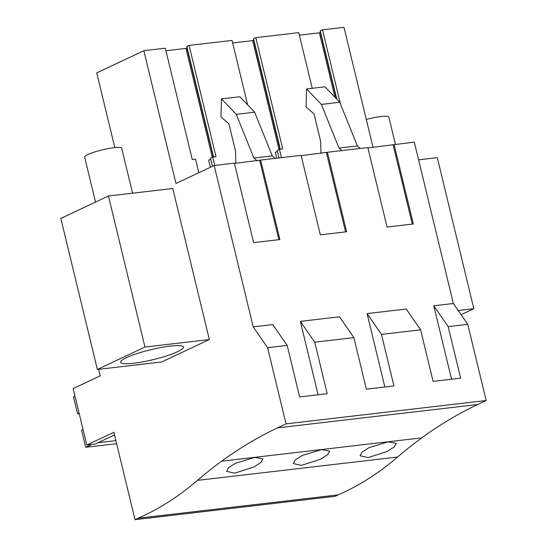 <?xml version="1.0" encoding="UTF-8"?>
<svg xmlns="http://www.w3.org/2000/svg" width="547" height="547" viewBox="0 0 547 547"><rect width="100%" height="100%" fill="white"/><g stroke="black" fill="none" stroke-linecap="round" stroke-linejoin="round"><path stroke-width="0.82" d="M453.354 303.51L467.753 324.337L486.18 400.513L286.033 423.87L267.599 347.694L287.168 345.41L299.64 396.944L327.215 393.724L314.751 342.196L353.888 337.629L366.353 389.156L393.936 385.943L381.471 334.408L420.609 329.841L433.074 381.375L460.649 378.155L448.184 326.621L433.785 305.794L453.354 303.51L414.311 142.131L367.899 147.881M477.716 404.507L277.561 427.857A795.194 479.076 83.3 0 0 221.631 461.196A795.235 479.104 83.3 0 0 197.467 480.375L397.614 457.025A795.235 479.104 83.3 0 1 421.785 437.846A795.194 479.076 83.3 0 1 477.716 404.507L486.18 400.513M397.614 457.025A534.993 322.313 83.3 0 1 338.142 494.891L335.161 496.293L135.006 519.65L137.988 518.248L338.142 494.891M299.373 35.172L319.4 32.841L320.337 32.396L320.268 30.919L322.525 29.853L344.001 27.35L373.013 147.28M467.753 324.337L448.184 326.621M277.561 427.857L286.033 423.87M368.165 457.6L387.372 451.398L394.257 446.933L396.349 443.35L388.322 441.812L368.999 447.651L362.107 452.034L360.07 455.774L368.165 457.6M301.445 465.388L320.658 459.186L327.544 454.714L329.629 451.131L321.602 449.593L302.279 455.439L295.387 459.822L293.349 463.562L301.445 465.388M234.725 473.169L226.636 471.35L228.673 467.61L235.566 463.227L254.888 457.381L262.916 458.919L260.823 462.502L253.938 466.967L234.725 473.169M197.467 480.375A534.993 322.313 83.3 0 1 137.988 518.248M114.521 434.961L95.205 444.055L86.802 445.039L113.872 432.294L135.006 519.65M98.638 369.321L100.217 375.851L73.141 388.596L86.802 445.039M247.627 104.846L232.037 40.416L189.091 45.428L216.017 156.722L212.735 157.105L214.745 165.42M232.653 42.96L252.687 40.622L279.032 149.516M312.228 88.306L298.758 32.629L255.811 37.64L253.555 38.7L253.617 40.184L252.687 40.622M114.808 147.587L96.737 72.881L143.847 50.707L175.963 183.464L214.164 165.488L234.389 163.129L253.617 242.622L279.886 239.559L260.652 160.059L234.465 163.45M198.821 172.708L195.532 159.115L192.243 159.498L165.317 48.198L143.847 50.707M165.932 50.748L185.966 48.409L212.311 157.304M189.091 45.428L186.835 46.488L186.903 47.965L185.966 48.409M322.525 29.853L340.473 104.039M394.086 144.49L413.32 223.99L387.057 227.053L367.823 147.553L327.373 152.278L346.607 231.771L320.337 234.841L301.103 155.341L260.652 160.059M327.373 152.278L301.185 155.663M353.888 337.629L339.489 316.795L300.351 321.363L314.751 342.196M384.835 387.002L367.071 313.581L381.471 334.408M420.609 329.841L406.209 309.014L367.071 313.581M451.548 379.215L433.785 305.794M287.168 345.41L272.768 324.583L253.199 326.867L214.164 165.488M318.115 394.79L300.351 321.363M461.08 314.682L473.832 308.686L437.292 157.639L418.592 159.82M458.195 310.505L473.832 308.686M320.268 30.919L336.774 99.144M320.337 32.396L336.384 98.734M319.4 32.841L334.99 97.284M255.811 37.64L282.737 148.934L279.449 149.317L281.466 157.632M393.156 144.928L412.308 224.106M320.966 153.358L320.658 141.345L314.012 113.885L306.088 106.973L306.6 88.963L321.369 104.409L338.99 148.1L341.841 150.589M306.6 88.963L324.986 86.816L339.755 102.262L357.376 145.953L360.227 148.442M357.376 145.953L338.99 148.1M339.755 102.262L321.369 104.409M253.199 326.867L267.599 347.694M144.976 347.058L209.33 339.55L172.784 188.503L108.436 196.011L60.82 218.424L97.359 369.471L144.976 347.058L108.436 196.011M209.33 339.55L161.714 361.957L97.359 369.471M126.419 357.649A32.307 5.108 166.4 0 0 120.627 362.258A32.307 5.108 166.4 0 0 143.047 361.813A32.307 5.108 166.4 0 0 177.638 351.673A32.307 5.108 166.4 0 0 183.43 347.065A32.307 5.108 166.4 0 0 161.009 347.516A32.307 5.108 166.4 0 0 126.419 357.649M259.722 160.503L278.874 239.675M212.441 166.295L210.479 158.165L212.735 157.105M210.335 167.286L208.626 160.203L210.732 159.211M235.86 163.286L235.552 151.273L228.906 123.82L220.981 116.901L221.494 98.891L239.88 96.751L254.656 112.197L272.269 155.881L253.883 158.028L257.069 160.811M272.269 155.881L275.127 158.37M221.494 98.891L236.27 114.337L253.883 158.028M186.835 46.488L213.569 157.01M186.903 47.965L213.289 157.037M254.656 112.197L236.27 114.337M253.555 38.7L280.29 149.222M253.617 40.184L280.002 149.256M277.445 151.423L275.339 152.415L276.734 158.186M279.018 157.919L277.192 150.384L279.449 149.317M326.436 152.716L345.595 231.894M74.946 396.035L73.462 396.732L77.612 413.894L79.096 413.197M83.021 429.436L81.544 430.133L85.694 447.289L91.705 444.465M115.889 440.629L98.063 442.708M116.627 443.685L85.694 447.289M79.219 413.703L77.612 413.894M366.292 119.492A19.049 3.015 -13.6 0 1 388.828 117.085L395.419 144.333M95.52 202.089L84.662 157.221A19.049 3.015 -13.6 0 1 88.074 154.5A19.049 3.015 -13.6 0 1 108.477 148.524A19.049 3.015 -13.6 0 1 121.694 148.258L132.565 193.194M221.631 461.196L421.785 437.846"/></g></svg>
